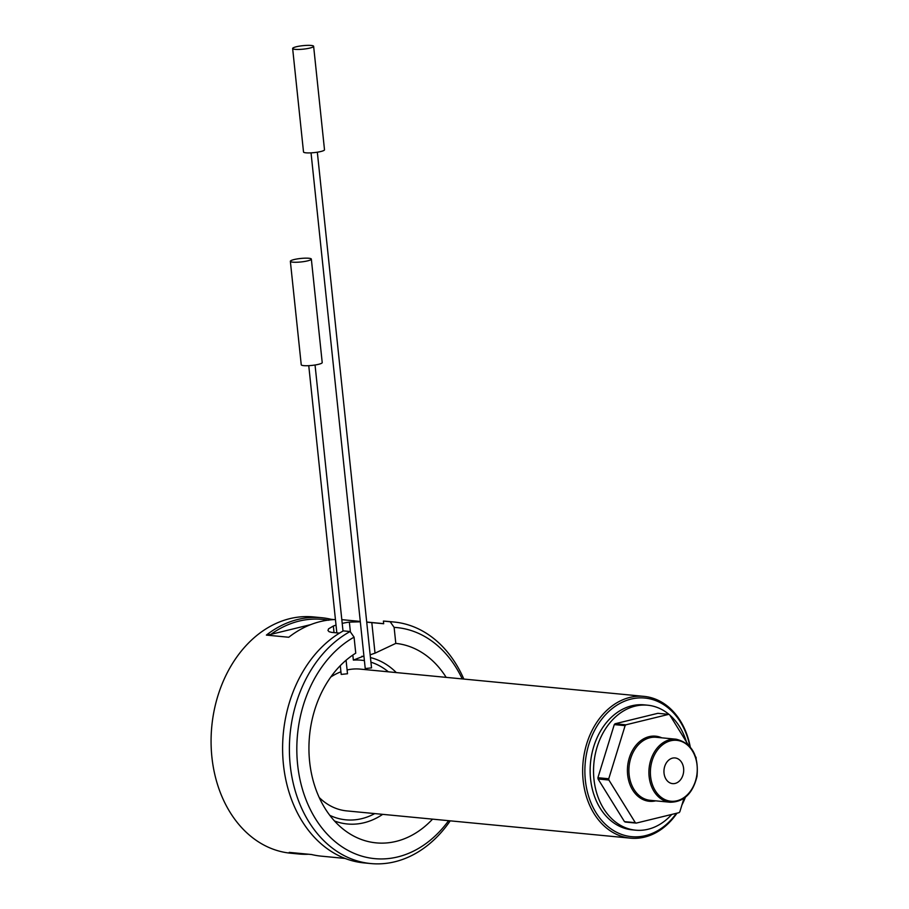 <?xml version="1.0" encoding="UTF-8"?>
<svg xmlns="http://www.w3.org/2000/svg" width="909" height="909" viewBox="0 0 909 909"><rect width="100%" height="100%" fill="white"/><g stroke="black" fill="none" stroke-linecap="round" stroke-linejoin="round"><path stroke-width="1.36" d="M311.037 152.871L365.236 668.547L371.531 667.888L317.332 152.201M308.867 258.258A10.556 1.75 -6 0 0 297.163 258.94A10.556 1.75 -6 0 0 290.357 261.315A10.556 1.75 -6 0 0 301.038 261.951A10.556 1.75 -6 0 0 311.344 259.11A10.556 1.75 -6 0 0 308.867 258.258M290.357 261.315L301.243 364.782A10.556 1.75 -6 0 0 311.912 365.418A10.556 1.75 -6 0 0 322.218 362.577L311.344 259.11M311.151 45.45A10.556 1.75 -6 0 0 299.447 46.132A10.556 1.75 -6 0 0 292.641 48.507A10.556 1.75 -6 0 0 303.322 49.143A10.556 1.75 -6 0 0 313.628 46.302A10.556 1.75 -6 0 0 311.151 45.45M292.641 48.507L303.515 151.973A10.556 1.75 -6 0 0 314.196 152.61A10.556 1.75 -6 0 0 324.502 149.769L313.628 46.302M635.323 822.679A57.494 43.916 95.5 0 0 636.232 823.099L625.392 822.066A57.494 43.916 95.5 0 1 624.472 821.634L635.323 822.679L608.882 780.024L598.042 778.979A57.494 43.916 95.5 0 1 597.906 777.718L608.746 778.763L625.119 725.643L614.279 724.609A57.494 43.916 95.5 0 1 615.052 723.769L625.903 724.814L668.717 714.36L657.866 713.315L615.052 723.769M683.977 798.329L679.818 811.817A57.494 43.916 95.5 0 1 679.046 812.657L636.232 823.099M696.169 758.424A57.494 43.916 95.5 0 0 696.067 757.447L695.646 756.777M668.717 714.36A57.494 43.916 95.5 0 1 669.626 714.781L688.329 744.971M625.903 724.814A57.494 43.916 95.5 0 0 625.119 725.643M608.746 778.763A57.494 43.916 95.5 0 0 608.882 780.024M327.979 620.143A117.102 89.446 95.5 0 0 270.916 634.346L266.382 635.096A118.693 90.65 -84.5 0 1 321.513 617.7L313.378 616.916A118.693 90.65 95.5 0 0 211.786 726.393A118.693 90.65 95.5 0 0 290.675 853.21L298.811 853.994A118.693 90.65 -84.5 0 1 289.221 852.381L311.594 854.528A118.693 90.65 95.5 0 0 321.184 856.142L345.09 858.437M336.023 625.108A118.693 90.65 -84.5 0 0 333.342 626.028L328.558 628.846L327.967 630.471L329.081 631.721L331.751 632.391L339.466 633.13M342.204 623.392A118.693 90.65 -84.5 0 1 349.374 622.12L360.328 621.813M366.736 622.176L371.815 622.608L375.019 653.173L370.168 654.821M462.215 678.909A116.057 88.639 95.5 0 0 394.12 627.38L390.177 621.745L383.393 621.097L383.678 623.744L371.815 622.608M308.526 854.244A118.693 90.65 -84.5 0 1 298.811 853.994M334.16 619.597L331.103 619.302L328.603 620.256M360.282 621.426L343.886 619.847A118.693 90.65 95.5 0 0 341.818 619.677M335.444 619.552A118.693 90.65 95.5 0 0 288.755 637.254L266.382 635.096M321.513 617.7A118.693 90.65 -84.5 0 1 331.103 619.302M390.177 621.745A121.329 92.673 -84.5 0 1 393.961 622.006A121.329 92.673 -84.5 0 1 463.84 679.068M450.228 820.838A121.329 92.673 -84.5 0 1 370.747 863.55A121.329 92.673 -84.5 0 1 289.994 762.833A121.329 92.673 -84.5 0 1 350.113 631.528L354.067 637.152A116.057 88.639 95.5 0 0 311.094 811.021A116.057 88.639 95.5 0 0 448.603 820.691M370.747 863.55L363.975 862.902A121.329 92.673 95.5 0 1 283.21 762.185A121.329 92.673 95.5 0 1 343.341 630.88L350.113 631.528M393.961 622.006L387.177 621.358A121.329 92.673 95.5 0 0 383.393 621.097M363.918 656.003L353.362 660.104A80.185 61.244 -84.5 0 1 364.407 660.616M446.171 677.364A100.229 76.549 95.5 0 0 395.801 643.39L375.019 653.173M354.067 637.152L355.749 653.162A100.229 76.549 95.5 0 0 309.117 741.414A100.229 76.549 95.5 0 0 346.34 831.519A100.229 76.549 95.5 0 0 432.548 819.145M395.801 643.39L394.12 627.38M677.012 813.146A71.209 54.392 -84.5 0 1 630.414 838.155A71.209 54.392 -84.5 0 1 583.146 780.467A71.209 54.392 -84.5 0 1 644.026 696.374L360.35 669.126A71.209 54.392 95.5 0 0 347.102 669.956M340.932 671.808A71.209 54.392 95.5 0 0 330.785 677.035M319.207 797.5A71.209 54.392 95.5 0 0 346.738 810.896L630.414 838.155M683.613 768.389A12.896 9.851 95.5 0 0 674.035 757.913A12.896 9.851 95.5 0 0 664.024 769.843A12.896 9.851 95.5 0 0 671.581 783.456A12.896 9.851 95.5 0 0 683.613 768.389M624.472 821.634L598.042 778.979M597.906 777.718L614.279 724.609M686.431 741.914A62.778 47.95 95.5 0 0 669.808 715.076M669.263 714.61A62.778 47.95 95.5 0 0 647.628 705.202A62.778 47.95 95.5 0 0 593.907 763.106A62.778 47.95 95.5 0 0 635.63 830.178A62.778 47.95 95.5 0 0 671.751 814.43M647.628 705.202L644.242 704.873A62.778 47.95 95.5 0 0 590.509 762.776A62.778 47.95 95.5 0 0 632.232 829.849L635.63 830.178M689.92 746.63A69.629 53.188 95.5 0 0 628.005 699.941A69.629 53.188 95.5 0 0 585.362 780.274A69.629 53.188 95.5 0 0 621.483 834.382A69.629 53.188 95.5 0 0 676.398 813.305M682.5 803.136A69.629 53.188 95.5 0 0 685.034 797.557M644.026 696.374A71.209 54.392 -84.5 0 1 690.272 747.039M685.443 797.227A71.209 54.392 -84.5 0 1 681.955 804.897M270.916 634.346L310.651 624.642M340.284 665.649L341.205 674.41L347.499 673.751L346.079 660.241M655.707 800.84A32.701 24.975 -84.5 0 1 627.642 774.798A32.701 24.975 -84.5 0 1 661.763 737.824M361.85 656.275A84.173 64.289 -84.5 0 1 363.964 656.457M370.452 657.593A84.173 64.289 -84.5 0 1 396.313 672.58M382.7 814.35A84.173 64.289 -84.5 0 1 334.501 820.986M370.94 662.184A80.185 61.244 -84.5 0 1 388.37 671.819M374.747 813.589A80.185 61.244 -84.5 0 1 329.797 815.328M333.342 626.028L334.035 632.607M353.362 660.104L352.828 655.071M350.397 631.925L349.374 622.12M650.594 776.456A30.599 23.373 95.5 0 0 688.17 793.932A30.599 23.373 95.5 0 0 682.704 741.96A30.599 23.373 95.5 0 0 650.594 776.456M676.171 739.21L656.173 737.29A31.656 24.179 95.5 0 0 629.119 774.661A31.656 24.179 95.5 0 0 650.128 800.306L670.126 802.227A31.656 24.179 -84.5 0 1 649.117 776.581A31.656 24.179 -84.5 0 1 676.171 739.21C691.976 743.164 698.907 755.584 696.987 776.456C692.783 793.512 683.829 802.09 670.126 802.227M366.713 622.04L383.666 623.665M308.753 365.668L336.841 632.88M315.048 365.009L343.011 631.051"/></g></svg>
